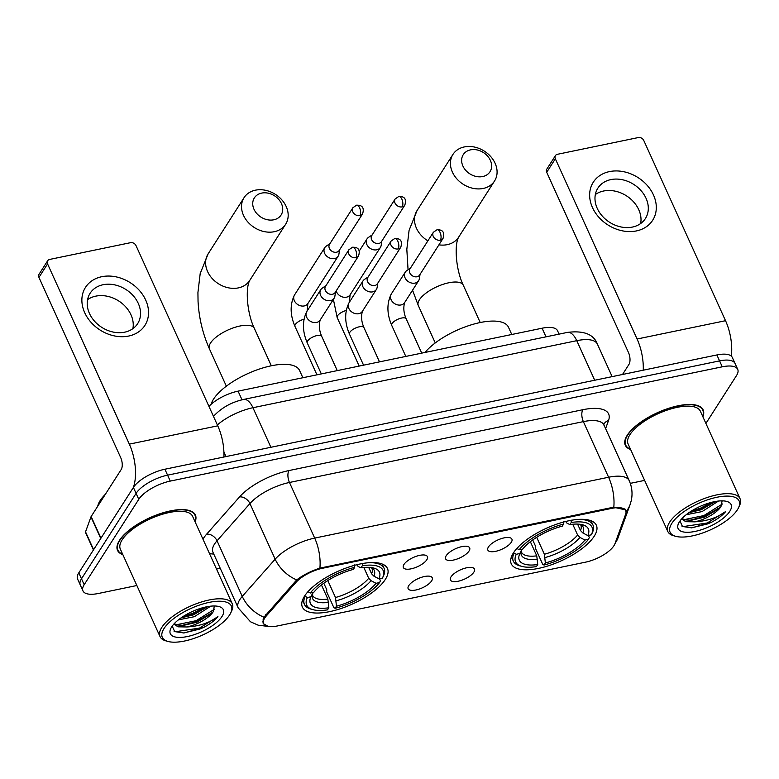<?xml version="1.0" encoding="UTF-8"?>
<svg xmlns="http://www.w3.org/2000/svg" width="779" height="779" viewBox="0 0 779 779"><rect width="100%" height="100%" fill="white"/><g stroke="black" fill="none" stroke-linecap="round" stroke-linejoin="round"><path stroke-width="1.17" d="M385.332 579.43A46.721 17.878 155.6 0 0 387.465 568.495A46.721 17.878 155.6 0 0 348.982 567.015A46.721 17.878 155.6 0 0 304.511 596.169A46.721 17.878 155.6 0 0 302.379 607.094A46.721 17.878 155.6 0 0 340.851 608.584A46.721 17.878 155.6 0 0 385.332 579.43M594.231 536.186A46.721 17.878 155.6 0 0 596.363 525.25A46.721 17.878 155.6 0 0 557.891 523.761A46.721 17.878 155.6 0 0 513.41 552.915A46.721 17.878 155.6 0 0 511.277 563.85A46.721 17.878 155.6 0 0 549.76 565.34A46.721 17.878 155.6 0 0 594.231 536.186M488.443 546.975A13.224 5.064 -24.4 0 1 499.495 539.272A13.224 5.064 -24.4 0 1 511.014 538.162A13.224 5.064 -24.4 0 1 511.306 542.233A13.224 5.064 -24.4 0 1 497.206 550.948A13.224 5.064 -24.4 0 1 487.693 548.747A13.224 5.064 -24.4 0 1 488.443 546.975M446.201 555.719A13.224 5.064 -24.4 0 1 457.254 548.017A13.224 5.064 -24.4 0 1 468.783 546.916A13.224 5.064 -24.4 0 1 469.075 550.977A13.224 5.064 -24.4 0 1 454.975 559.692A13.224 5.064 -24.4 0 1 445.452 557.491A13.224 5.064 -24.4 0 1 446.201 555.719M403.96 564.463A13.224 5.064 -24.4 0 1 415.012 556.761A13.224 5.064 -24.4 0 1 426.541 555.661A13.224 5.064 -24.4 0 1 426.834 559.721A13.224 5.064 -24.4 0 1 412.734 568.436A13.224 5.064 -24.4 0 1 403.22 566.236A13.224 5.064 -24.4 0 1 403.96 564.463M451.002 576.879A13.224 5.064 -24.4 0 1 462.054 569.176A13.224 5.064 -24.4 0 1 473.574 568.076A13.224 5.064 -24.4 0 1 473.866 572.137A13.224 5.064 -24.4 0 1 459.766 580.852A13.224 5.064 -24.4 0 1 450.252 578.651A13.224 5.064 -24.4 0 1 451.002 576.879M408.761 585.623A13.224 5.064 -24.4 0 1 419.813 577.921A13.224 5.064 -24.4 0 1 431.342 576.82A13.224 5.064 -24.4 0 1 431.634 580.881A13.224 5.064 -24.4 0 1 417.534 589.596A13.224 5.064 -24.4 0 1 408.011 587.395A13.224 5.064 -24.4 0 1 408.761 585.623M614.943 543.723A23.798 9.105 -24.4 0 1 613.901 545.758A23.798 9.105 -24.4 0 1 585.565 562.156L277.548 625.926A23.798 9.105 -24.4 0 1 263.633 623.628A23.798 9.105 -24.4 0 1 266.379 615.877L295.903 582.468A23.798 9.105 -24.4 0 1 322.594 568.242L611.788 508.366A23.798 9.105 -24.4 0 1 625.703 510.673A23.798 9.105 -24.4 0 1 625.644 514.198L614.943 543.723M208.947 406.395A26.447 10.117 -24.4 0 1 238.082 391.146L542.096 328.212A26.447 10.117 -24.4 0 1 557.56 330.773L559.079 334.133M702.872 416.755A42.748 16.359 155.6 0 0 703.164 409.92A42.748 16.359 155.6 0 0 667.944 408.556A42.748 16.359 155.6 0 0 627.251 435.237A42.748 16.359 155.6 0 0 625.294 445.237A42.748 16.359 155.6 0 0 630.62 449.522M195.11 521.872A42.748 16.359 155.6 0 0 195.393 515.046A42.748 16.359 155.6 0 0 160.182 513.682A42.748 16.359 155.6 0 0 119.489 540.363A42.748 16.359 155.6 0 0 117.532 550.364A42.748 16.359 155.6 0 0 122.858 554.648M268.19 626.413L263.195 623.57L263.146 619.286L263.954 617.221L296.692 579.917C303.119 575.048 310.85 571.114 319.896 568.115L611.836 507.557L613.794 507.265L625.771 509.943M705.901 423.435L736.506 375.566A26.447 10.117 155.6 0 0 737.723 369.373L732.338 357.512A26.447 10.117 155.6 0 0 716.875 354.951L164.895 469.231A26.447 10.117 155.6 0 0 133.394 487.45L78.796 572.857L81.493 578.787A26.447 10.117 155.6 0 0 80.276 584.98A26.447 10.117 155.6 0 1 81.493 578.787L136.091 493.38L81.493 578.787L84.181 584.717A26.447 10.117 155.6 0 0 82.973 590.91A26.447 10.117 155.6 0 0 98.436 593.471L136.861 585.516M164.895 469.231L167.582 475.161A26.447 10.117 155.6 0 0 136.091 493.38A26.447 10.117 155.6 0 1 167.582 475.161L719.562 360.881L167.582 475.161L170.27 481.091A26.447 10.117 155.6 0 0 138.779 499.31L84.181 584.717M735.025 363.442A26.447 10.117 155.6 0 0 719.562 360.881A26.447 10.117 155.6 0 1 735.025 363.442M216.494 569.03L220.214 568.261M630.289 483.36L644.623 480.39M737.723 369.373A26.447 10.117 155.6 0 0 722.26 366.812L170.27 481.091M78.796 572.857A26.447 10.117 155.6 0 0 77.588 579.04L82.973 590.91M609.509 171.594A35.259 28.063 -147.4 0 1 653.464 194.945A35.259 28.063 -147.4 0 1 636.424 230.925A35.259 28.063 -147.4 0 1 592.478 207.574A35.259 28.063 -147.4 0 1 609.509 171.594M632.412 227.069A28.21 22.455 32.6 0 0 645.411 218.529A28.21 22.455 32.6 0 0 641.01 190.612A28.21 22.455 32.6 0 0 610.882 179.598A28.21 22.455 32.6 0 0 597.873 188.138A28.21 22.455 32.6 0 0 602.274 216.056A28.21 22.455 32.6 0 0 632.412 227.069M595.331 194.555A28.21 22.455 -147.4 0 1 603.589 191.011A28.21 22.455 -147.4 0 1 630.698 199.015A28.21 22.455 -147.4 0 1 640.659 223.524M731.345 356.169A35.259 16.534 -101.7 0 0 725.531 320.705L643.775 140.483A4.411 3.506 32.6 0 0 638.283 137.562L557.462 154.291A4.411 3.506 32.6 0 0 555.437 155.625A4.411 3.506 32.6 0 0 555.339 158.789L546.712 172.276L628.468 352.498A8.812 4.129 78.3 0 1 628.955 364.406L622.518 374.485M643.25 370.191A35.259 16.534 -101.7 0 0 637.086 339.011L555.339 158.789M546.712 172.276A4.411 3.506 -147.4 0 1 546.809 169.111L555.437 155.625M671.819 523.371A37.908 14.509 155.6 0 0 675.666 536.303A37.908 14.509 155.6 0 0 708.763 530.596A37.908 14.509 155.6 0 0 737.382 509.787A37.908 14.509 155.6 0 0 738.502 507.801A37.908 14.509 155.6 0 0 715.21 497.635A37.908 14.509 155.6 0 0 671.819 523.371M738.502 507.801L739.407 505.912A39.671 15.181 155.6 0 0 740.05 498.706A39.671 15.181 155.6 0 0 707.381 497.45A39.671 15.181 155.6 0 0 669.619 522.203A39.671 15.181 155.6 0 0 667.798 531.482A39.671 15.181 155.6 0 0 673.64 535.738L675.666 536.303M740.05 498.706L700.35 411.195A39.671 15.181 155.6 0 0 667.681 409.929A39.671 15.181 155.6 0 0 629.919 434.682A39.671 15.181 155.6 0 0 628.108 443.972L667.798 531.482M702.677 416.327A42.309 16.193 155.6 0 0 702.755 410.105A42.309 16.193 155.6 0 0 667.905 408.761A42.309 16.193 155.6 0 0 627.631 435.159A42.309 16.193 155.6 0 0 625.693 445.062A42.309 16.193 155.6 0 0 630.435 449.103M718.462 501.053L702.113 511.569L686.163 514.744M715.531 501.472L701.275 509.719L688.802 512.767M679.979 520.995L682.462 526.477L691.733 527.87L711.548 522.232C717.839 518.892 722.552 515.318 725.697 511.521C717.264 517.714 706.933 521.161 694.702 521.842A22.036 8.433 155.6 0 0 720.955 506.662L719.543 508.268L704.635 517.129L691.362 520.255L685.014 519.846L682.014 518.532M694.702 521.842L685.861 521.696L681.557 519.028M729.757 511.375A29.086 11.13 155.6 0 0 726.846 501.452A29.086 11.13 155.6 0 0 701.441 505.805A29.086 11.13 155.6 0 0 679.444 521.784A29.086 11.13 155.6 0 0 678.567 523.361A29.086 11.13 155.6 0 0 696.484 531.112A29.086 11.13 155.6 0 0 729.757 511.375M720.955 506.662L722.114 500.858M725.697 511.521L707.244 522.982L683.504 526.546L681.771 526.02M722.474 503.955L703.885 515.571L684.244 519.622M712.259 502.153L700.516 508.151L691.479 510.995M711.548 522.232L707.663 523.907L691.47 527.88M720.604 507.1L704.304 516.496L689.707 520.314M714.83 501.598L700.934 509.076L689.23 512.475M470.574 149.85A15.862 12.63 32.6 0 0 462.911 166.044A15.862 12.63 32.6 0 0 482.688 176.551A15.862 12.63 32.6 0 0 490.351 160.357A15.862 12.63 32.6 0 0 470.574 149.85M483.175 188.46A24.685 19.65 -147.4 0 1 456.806 178.829A24.685 19.65 -147.4 0 1 452.959 154.398A24.685 19.65 -147.4 0 1 464.333 146.929A24.685 19.65 -147.4 0 1 490.702 156.56A24.685 19.65 -147.4 0 1 494.548 180.991A24.685 19.65 -147.4 0 1 483.175 188.46M577.57 524.082L580.491 530.528L582.809 532.924L587.814 535.562A37.908 14.509 155.6 0 0 582.76 524.822A37.908 14.509 155.6 0 0 569.907 524.559L571.231 522.485L571.143 520.099M588.388 535.446L589.333 537.529L588.476 539.321A41.959 16.057 155.6 0 1 544.034 565.038L542.778 564.463L535.582 548.591L535.65 546.449L532.709 539.964M521.794 566.382A41.959 16.057 155.6 0 1 516.292 554.268L514.091 553.1A43.721 16.729 155.6 0 0 513.332 561.133A43.721 16.729 155.6 0 0 519.768 565.817L521.794 566.382A41.959 16.057 155.6 0 0 536.41 566.615L537.734 564.541L536.76 555.836L530.353 541.717M514.091 553.1L513.76 552.379M516.876 548.426L519.165 549.77A41.959 16.057 155.6 0 1 563.616 524.063L563.519 521.677M519.242 545.962A43.721 16.729 155.6 0 0 516.964 548.611M571.231 522.485A41.959 16.057 155.6 0 1 591.349 534.832L592.206 533.031A43.721 16.729 155.6 0 0 592.254 532.943A43.721 16.729 155.6 0 0 592.965 525.007A43.721 16.729 155.6 0 0 577.658 519.466M516.292 554.268L519.827 553.538A37.908 14.509 155.6 0 0 537.734 564.541M563.616 524.063L562.282 526.137A37.908 14.509 155.6 0 0 522.699 549.039L519.165 549.77M592.254 532.943L591.349 534.832L587.814 535.562M536.76 555.836A32.611 12.483 155.6 0 1 521.404 552.038L521.823 549.361L519.827 553.538M569.907 524.559L567.063 523.254L565.457 521.297M511.764 334.483L508.483 327.238A48.483 18.55 155.6 0 0 471.626 324.726A48.483 18.55 155.6 0 0 424.983 352.459M544.034 565.038L545.358 562.954A37.908 14.509 155.6 0 0 584.941 540.061L588.476 539.321M536.692 537.296L544.385 554.259L545.358 562.954M584.941 540.061L579.936 537.413L577.619 535.027L572.721 524.228M261.676 193.095A15.862 12.63 32.6 0 0 254.003 209.288A15.862 12.63 32.6 0 0 273.789 219.795A15.862 12.63 32.6 0 0 281.453 203.611A15.862 12.63 32.6 0 0 261.676 193.095M274.276 231.714A24.685 19.65 -147.4 0 1 247.907 222.073A24.685 19.65 -147.4 0 1 244.061 197.652A24.685 19.65 -147.4 0 1 255.434 190.173A24.685 19.65 -147.4 0 1 281.803 199.813A24.685 19.65 -147.4 0 1 285.65 224.235A24.685 19.65 -147.4 0 1 274.276 231.714M368.671 567.336L371.593 573.782L373.91 576.168L378.915 578.807A37.908 14.509 155.6 0 0 373.862 568.076A37.908 14.509 155.6 0 0 361.008 567.813L362.332 565.729L362.245 563.344M379.49 578.69L380.434 580.774L379.577 582.575A41.959 16.057 155.6 0 1 335.126 608.292L333.879 607.708L326.683 591.836L326.752 589.703L323.801 583.218M302.865 377.737L299.584 370.492A48.483 18.55 155.6 0 0 259.65 368.954A48.483 18.55 155.6 0 0 213.495 399.199A48.483 18.55 155.6 0 0 211.08 404.33M312.885 609.636A41.959 16.057 155.6 0 1 307.393 597.522L305.193 596.354A43.721 16.729 155.6 0 0 304.433 604.377A43.721 16.729 155.6 0 0 310.87 609.071L312.885 609.636A41.959 16.057 155.6 0 0 327.501 609.869L328.835 607.786L327.862 599.08L321.454 584.971M305.193 596.354L304.862 595.633M307.978 591.67L310.266 593.023A41.959 16.057 155.6 0 1 354.708 567.307L354.62 564.921M310.344 589.206A43.721 16.729 155.6 0 0 308.065 591.855M362.332 565.729A41.959 16.057 155.6 0 1 382.45 578.076L383.307 576.275A43.721 16.729 155.6 0 0 383.356 576.187A43.721 16.729 155.6 0 0 384.066 568.251A43.721 16.729 155.6 0 0 368.759 562.711M307.393 597.522L310.918 596.792A37.908 14.509 155.6 0 0 328.835 607.786M354.708 567.307L353.384 569.391A37.908 14.509 155.6 0 0 313.801 592.293L310.266 593.023M383.356 576.187L382.45 578.076L378.915 578.807M327.862 599.08A32.611 12.483 155.6 0 1 312.506 595.283L312.924 592.615L310.918 596.792M361.008 567.813L358.165 566.499L356.548 564.541M335.126 608.292L336.46 606.208A37.908 14.509 155.6 0 0 376.043 583.305L379.577 582.575M327.793 580.55L335.486 597.503L336.46 606.208M376.043 583.305L371.038 580.667L368.72 578.271L363.822 567.482M372.187 234.898L368.525 237.352A7.936 6.32 32.6 0 0 367.036 238.861A7.936 6.32 32.6 0 0 366.86 244.557A7.936 6.32 32.6 0 0 376.744 249.806A7.936 6.32 32.6 0 0 380.405 247.41A7.936 6.32 32.6 0 0 381.155 245.424L381.837 241.071M402.168 206.873A5.726 4.557 32.6 0 1 396.053 204.634A5.726 4.557 32.6 0 1 395.157 198.966L371.768 235.55A5.726 4.557 32.6 0 0 371.641 239.669A5.726 4.557 32.6 0 0 378.779 243.457A5.726 4.557 32.6 0 0 381.418 241.724L404.817 205.13C407.544 196.396 401.263 196.464 398.829 196.435A5.726 2.688 -101.7 0 1 401.857 199.122A5.726 2.688 78.3 0 1 402.168 206.873A5.726 4.557 32.6 0 0 404.817 205.13M329.945 243.642L326.284 246.096A7.936 6.32 32.6 0 0 324.794 247.605A7.936 6.32 32.6 0 0 324.619 253.302A7.936 6.32 32.6 0 0 334.512 258.55A7.936 6.32 32.6 0 0 338.164 256.155A7.936 6.32 32.6 0 0 338.914 254.168L339.595 249.816M359.937 215.617A5.726 4.557 32.6 0 1 353.812 213.378A5.726 4.557 32.6 0 1 352.916 207.711L329.527 244.294A5.726 4.557 32.6 0 0 329.4 248.413A5.726 4.557 32.6 0 0 336.547 252.201A5.726 4.557 32.6 0 0 339.186 250.468L362.576 213.874C365.312 205.14 359.022 205.208 356.587 205.179A5.726 2.688 -101.7 0 1 359.616 207.866A5.726 2.688 78.3 0 1 359.937 215.617A5.726 4.557 32.6 0 0 362.576 213.874M410.387 268.21L406.735 270.654A7.936 6.32 32.6 0 0 405.246 272.163A7.936 6.32 32.6 0 0 405.07 277.86A7.936 6.32 32.6 0 0 414.954 283.108A7.936 6.32 32.6 0 0 418.615 280.713A7.936 6.32 32.6 0 0 419.365 278.726L420.047 274.374M440.378 240.175A5.726 4.557 32.6 0 1 434.263 237.936A5.726 4.557 32.6 0 1 433.367 232.269L409.978 268.852A5.726 4.557 32.6 0 0 409.851 272.971A5.726 4.557 32.6 0 0 416.989 276.759A5.726 4.557 32.6 0 0 419.628 275.026L443.017 238.442C445.754 229.698 439.473 229.766 437.029 229.737A5.726 2.688 -101.7 0 1 440.067 232.434A5.726 2.688 78.3 0 1 440.378 240.175A5.726 4.557 32.6 0 0 443.017 238.442M368.155 276.954L364.494 279.398A7.936 6.32 32.6 0 0 363.004 280.907A7.936 6.32 32.6 0 0 362.829 286.604A7.936 6.32 32.6 0 0 372.722 291.852A7.936 6.32 32.6 0 0 376.374 289.457A7.936 6.32 32.6 0 0 377.124 287.47L377.805 283.128M398.147 248.92A5.726 4.557 32.6 0 1 392.022 246.68A5.726 4.557 32.6 0 1 391.126 241.013L367.737 277.597A5.726 4.557 32.6 0 0 367.61 281.716A5.726 4.557 32.6 0 0 374.757 285.503A5.726 4.557 32.6 0 0 377.396 283.77L400.786 247.186C403.522 238.442 397.232 238.51 394.797 238.481A5.726 2.688 -101.7 0 1 397.826 241.178A5.726 2.688 78.3 0 1 398.147 248.92A5.726 4.557 32.6 0 0 400.786 247.186M325.914 285.698L322.263 288.142A7.936 6.32 32.6 0 0 320.773 289.652A7.936 6.32 32.6 0 0 320.597 295.348A7.936 6.32 32.6 0 0 330.481 300.597A7.936 6.32 32.6 0 0 334.142 298.201A7.936 6.32 32.6 0 0 334.882 296.215L335.574 291.872M355.906 257.664A5.726 4.557 32.6 0 1 349.781 255.424A5.726 4.557 32.6 0 1 348.895 249.757L325.505 286.341A5.726 4.557 32.6 0 0 325.369 290.46A5.726 4.557 32.6 0 0 332.516 294.248A5.726 4.557 32.6 0 0 335.155 292.514L358.544 255.931C361.281 247.186 355 247.255 352.556 247.225A5.726 2.688 -101.7 0 1 355.584 249.923A5.726 2.688 78.3 0 1 355.906 257.664A5.726 4.557 32.6 0 0 358.544 255.931M101.747 276.711A35.259 28.063 -147.4 0 1 145.702 300.071A35.259 28.063 -147.4 0 1 128.662 336.051A35.259 28.063 -147.4 0 1 84.707 312.691A35.259 28.063 -147.4 0 1 101.747 276.711M124.64 332.185A28.21 22.455 32.6 0 0 137.649 323.645A28.21 22.455 32.6 0 0 133.248 295.738A28.21 22.455 32.6 0 0 103.11 284.724A28.21 22.455 32.6 0 0 90.111 293.264A28.21 22.455 32.6 0 0 94.512 321.182A28.21 22.455 32.6 0 0 124.64 332.185M87.569 299.672A28.21 22.455 -147.4 0 1 95.817 296.137A28.21 22.455 -147.4 0 1 122.936 304.141A28.21 22.455 -147.4 0 1 132.888 328.65M223.924 457A35.259 16.534 -101.7 0 0 217.76 425.831L136.013 245.609A4.411 3.506 32.6 0 0 130.512 242.688L49.7 259.417A4.411 3.506 32.6 0 0 47.665 260.751A4.411 3.506 32.6 0 0 47.568 263.915L38.95 277.402L120.706 457.624A8.812 4.129 78.3 0 1 121.193 469.533L91.143 516.535L100.968 538.182M133.326 487.566A35.259 16.534 -101.7 0 0 129.324 444.137L47.568 263.915M38.95 277.402A4.411 3.506 -147.4 0 1 39.047 274.237L47.665 260.751M93.441 549.955L85.524 532.515A4.411 1.685 -24.4 0 1 85.534 531.862L90.958 516.915A4.411 1.685 -24.4 0 1 91.143 516.535M164.048 628.487A37.908 14.509 155.6 0 0 167.894 641.429A37.908 14.509 155.6 0 0 201.001 635.722A37.908 14.509 155.6 0 0 229.62 614.913A37.908 14.509 155.6 0 0 230.73 612.927A37.908 14.509 155.6 0 0 207.448 602.761A37.908 14.509 155.6 0 0 164.048 628.487M230.73 612.927L231.636 611.028A39.671 15.181 155.6 0 0 232.288 603.832A39.671 15.181 155.6 0 0 199.609 602.576A39.671 15.181 155.6 0 0 161.857 627.319A39.671 15.181 155.6 0 0 160.036 636.609A39.671 15.181 155.6 0 0 165.878 640.864L167.894 641.429M232.288 603.832L192.588 516.321A39.671 15.181 155.6 0 0 159.919 515.055A39.671 15.181 155.6 0 0 122.157 539.808A39.671 15.181 155.6 0 0 120.336 549.088L160.036 636.609M194.916 521.453A42.309 16.193 155.6 0 0 194.993 515.221A42.309 16.193 155.6 0 0 160.143 513.877A42.309 16.193 155.6 0 0 119.869 540.285A42.309 16.193 155.6 0 0 117.931 550.188A42.309 16.193 155.6 0 0 122.663 554.22M105.369 494.285A44.072 16.865 155.6 0 0 100.179 500.546A44.072 16.865 155.6 0 0 97.726 506.243M210.7 606.169L194.351 616.695L178.401 619.86M207.769 606.588L193.513 614.835L181.04 617.893M172.208 626.121L174.7 631.603L183.971 632.986L203.786 627.358C210.077 624.018 214.79 620.444 217.935 616.647C209.493 622.84 199.171 626.287 186.941 626.968A22.036 8.433 155.6 0 0 213.183 611.788L211.771 613.394L196.873 622.255L183.601 625.371L177.252 624.962L174.253 623.658M186.941 626.968L178.099 626.822L173.795 624.154M221.996 616.491A29.086 11.13 155.6 0 0 219.084 606.578A29.086 11.13 155.6 0 0 193.669 610.931A29.086 11.13 155.6 0 0 171.672 626.91A29.086 11.13 155.6 0 0 170.796 628.478A29.086 11.13 155.6 0 0 188.722 636.239A29.086 11.13 155.6 0 0 221.996 616.491M213.183 611.788L214.352 605.984M217.935 616.647L199.482 628.108L175.733 631.672L173.999 631.146M214.702 609.071L196.123 620.688L176.482 624.748M204.497 607.279L192.754 613.277L183.717 616.121M203.786 627.358L199.901 629.033L183.698 633.006M212.842 612.216L196.542 621.623L181.945 625.44M207.068 606.714L193.173 614.203L181.468 617.591M611.788 508.366L611.457 507.635M322.594 568.242L322.263 567.511M295.903 582.468L295.319 581.163M266.379 615.877L265.785 614.573M546.011 336.84L542.096 328.212M242.006 399.802L238.082 391.146M213.767 554.054A44.072 16.865 -24.4 0 1 209.473 553.548M202.959 539.185A44.072 16.865 -24.4 0 1 203.582 538.162A44.072 16.865 -24.4 0 1 206.659 534.141L239.552 496.905A44.072 16.865 -24.4 0 1 288.97 470.555L582.867 409.715A44.072 16.865 -24.4 0 1 608.535 420.514L605.604 428.616M263.954 617.221A30.848 21.676 -138.5 0 1 242.259 596.402L217.029 540.782A35.259 13.496 155.6 0 0 214.566 543.995A35.259 13.496 155.6 0 0 212.959 552.253L212.755 551.756M614.592 544.54L618.175 537.471A30.848 26.7 -160.1 0 1 615.118 543.226M268.891 626.52L258.151 625.177L250.478 621.769L238.189 607.873A35.259 13.496 -24.4 0 1 239.805 599.626A35.259 13.496 -24.4 0 1 242.259 596.402L275.162 559.176A35.259 13.496 -24.4 0 1 314.687 538.094L608.594 477.245A30.848 14.47 78.3 0 1 613.794 507.265M319.896 568.115A30.848 14.47 -101.7 0 0 314.687 538.094L289.457 482.474A35.259 13.496 155.6 0 0 249.932 503.546L217.029 540.782A8.812 6.193 41.5 0 0 206.659 534.141M296.692 579.917A30.848 21.676 -138.5 0 1 275.162 559.176L249.932 503.546A8.812 6.193 41.5 0 0 239.552 496.905M618.175 537.471L630.104 504.578A30.848 26.7 -160.1 0 1 625.985 511.686M582.867 409.715A8.812 4.129 78.3 0 0 583.364 421.624L608.594 477.245A35.259 13.496 -24.4 0 1 629.208 480.662L603.978 425.042A35.259 13.496 155.6 0 0 583.364 421.624L289.457 482.474A8.812 4.129 78.3 0 1 288.97 470.555M722.26 366.812L716.875 354.951M138.779 499.31L133.394 487.45M608.535 420.514A8.812 7.624 19.9 0 0 603.803 424.458M213.514 416.473A17.635 12.386 -138.5 0 1 214.215 415.567C222.054 407.436 231.85 402.061 243.613 399.442L567.443 332.399C583.753 330.374 593.734 334.269 597.386 344.084A35.259 13.496 155.6 0 0 576.762 340.676L594.718 380.24M223.904 451.947L226.007 456.572M567.443 332.399A17.635 8.267 78.3 0 1 576.762 340.676L252.941 407.719L270.888 447.282M243.613 399.442A17.635 8.267 78.3 0 1 252.941 407.719A35.259 13.496 155.6 0 0 217.351 424.925M637.086 339.011L725.531 320.705M438.928 244.849A24.685 19.65 32.6 0 0 447.253 244.655A24.685 19.65 32.6 0 0 458.636 237.176C454.176 244.927 455.842 269.865 463.262 285.163A24.685 9.445 -24.4 0 0 448.831 282.767A24.685 9.445 -24.4 0 0 419.433 299.779A24.685 9.445 -24.4 0 0 418.304 305.553L412.558 290.187M408.06 269.768L406.823 249.338L409.092 230.292L417.038 210.593A24.685 19.65 32.6 0 0 427.885 240.838M580.491 530.528A32.611 12.483 155.6 0 0 580.803 525.095L579.966 524.277M521.784 549.458A33.906 12.98 155.6 0 0 537.52 559.118M582.809 532.924A33.906 12.98 155.6 0 0 580.199 524.306M545.144 557.54A33.906 12.98 155.6 0 0 579.936 537.413M544.385 554.259A32.611 12.483 155.6 0 0 577.619 535.027M238.355 287.899A24.685 19.65 32.6 0 0 249.728 280.43C245.278 288.172 246.933 313.109 254.353 328.407A24.685 9.445 -24.4 0 0 239.922 326.021A24.685 9.445 -24.4 0 0 210.534 343.023A24.685 9.445 -24.4 0 0 209.405 348.797C202.774 333.918 198.986 318.134 198.051 301.463L197.924 292.583L200.193 273.546L208.139 253.837A24.685 19.65 32.6 0 0 211.985 278.269A24.685 19.65 32.6 0 0 238.355 287.899M371.593 573.782A32.611 12.483 155.6 0 0 371.904 568.339L371.067 567.531M312.885 592.702A33.906 12.98 155.6 0 0 328.621 602.371M373.91 576.168A33.906 12.98 155.6 0 0 371.301 567.56M336.246 600.794A33.906 12.98 155.6 0 0 371.038 580.667M335.486 597.503A32.611 12.483 155.6 0 0 368.72 578.271M359.177 366.081L337.19 317.618A7.936 3.038 -24.4 0 1 337.55 315.758A7.936 3.038 -24.4 0 1 346.178 310.48M336.187 290.898A7.936 6.32 32.6 0 0 346.46 297.188A7.936 6.32 32.6 0 0 346.889 297.081A7.936 6.32 32.6 0 0 350.122 294.783L349.362 302.262M316.936 374.826L294.949 326.362A7.936 3.038 -24.4 0 1 295.319 324.502A7.936 3.038 -24.4 0 1 303.937 319.234M294.949 326.362C290.041 314.833 289.895 304.375 294.511 294.988A7.936 6.32 32.6 0 0 295.747 302.836A7.936 6.32 32.6 0 0 304.219 305.933A7.936 6.32 32.6 0 0 304.647 305.826A7.936 6.32 32.6 0 0 307.88 303.528L307.121 311.006M405.801 356.422L391.72 325.388A7.936 3.038 -24.4 0 1 392.08 323.528A7.936 3.038 -24.4 0 1 401.954 317.978A7.936 3.038 -24.4 0 1 406.171 318.825C403.697 313.109 403.191 307.686 404.652 302.554L418.615 280.713M405.246 272.163L391.282 294.014A7.936 6.32 32.6 0 0 392.519 301.863A7.936 6.32 32.6 0 0 400.99 304.959A7.936 6.32 32.6 0 0 401.419 304.852A7.936 6.32 32.6 0 0 404.652 302.554M363.559 365.166L349.479 334.133A7.936 3.038 -24.4 0 1 349.849 332.273A7.936 3.038 -24.4 0 1 359.723 326.722A7.936 3.038 -24.4 0 1 363.929 327.57C361.456 321.854 360.95 316.43 362.41 311.298L376.374 289.457M363.004 280.907L349.041 302.758A7.936 6.32 32.6 0 0 350.277 310.607A7.936 6.32 32.6 0 0 358.759 313.703A7.936 6.32 32.6 0 0 359.177 313.596A7.936 6.32 32.6 0 0 362.41 311.298M321.328 373.91L307.247 342.877A7.936 3.038 -24.4 0 1 307.608 341.017A7.936 3.038 -24.4 0 1 317.481 335.467A7.936 3.038 -24.4 0 1 321.698 336.324C319.224 330.598 318.718 325.174 320.169 320.042L334.142 298.201M320.773 289.652L306.809 311.503A7.936 6.32 32.6 0 0 308.046 319.351A7.936 6.32 32.6 0 0 316.517 322.448A7.936 6.32 32.6 0 0 316.946 322.34A7.936 6.32 32.6 0 0 320.169 320.042M129.324 444.137L217.76 425.831M100.754 538.513L90.958 516.915M85.534 531.862L93.616 549.672M625.703 510.673L624.846 508.794M263.633 623.628L262.796 621.788M630.104 504.578L631.292 500.488C632.733 493.682 632.042 487.07 629.208 480.662M238.189 607.873L212.959 552.253M603.978 425.042L603.793 424.273L603.618 424.925M597.386 344.084L612.138 376.627M213.485 416.395L214.215 415.567M624.729 442.93L625.693 445.062M701.791 407.972L702.755 410.105M417.038 210.593L452.959 154.398M435.257 342.926L418.304 305.553M511.404 556.878L513.332 561.133M591.037 520.752L592.965 525.007M458.636 237.176L494.548 180.991M480.215 322.535L463.262 285.163M208.139 253.837L244.061 197.652M226.358 386.17L209.405 348.797M302.505 600.122L304.433 604.377M382.138 563.996L384.066 568.251M249.728 280.43L285.65 224.235M271.306 365.779L254.353 328.407M333.383 299.379L337.19 317.618M359.187 251.13L367.036 238.861M350.122 294.783L380.405 247.41M395.157 198.966L398.829 196.435M294.511 294.988L324.794 247.605M307.88 303.528L338.164 256.155M352.916 207.711L356.587 205.179M421.731 353.13L406.171 318.825M391.282 294.014C386.666 303.401 386.812 313.859 391.72 325.388M433.367 232.269L437.029 229.737M379.49 361.875L363.929 327.57M349.041 302.758C344.425 312.145 344.581 322.603 349.479 334.133M391.126 241.013L394.797 238.481M337.258 370.619L321.698 336.324M306.809 311.503C302.194 320.89 302.34 331.348 307.247 342.877M348.895 249.757L352.556 247.225M116.967 548.046L117.931 550.188M194.029 513.088L194.993 515.221"/></g></svg>
